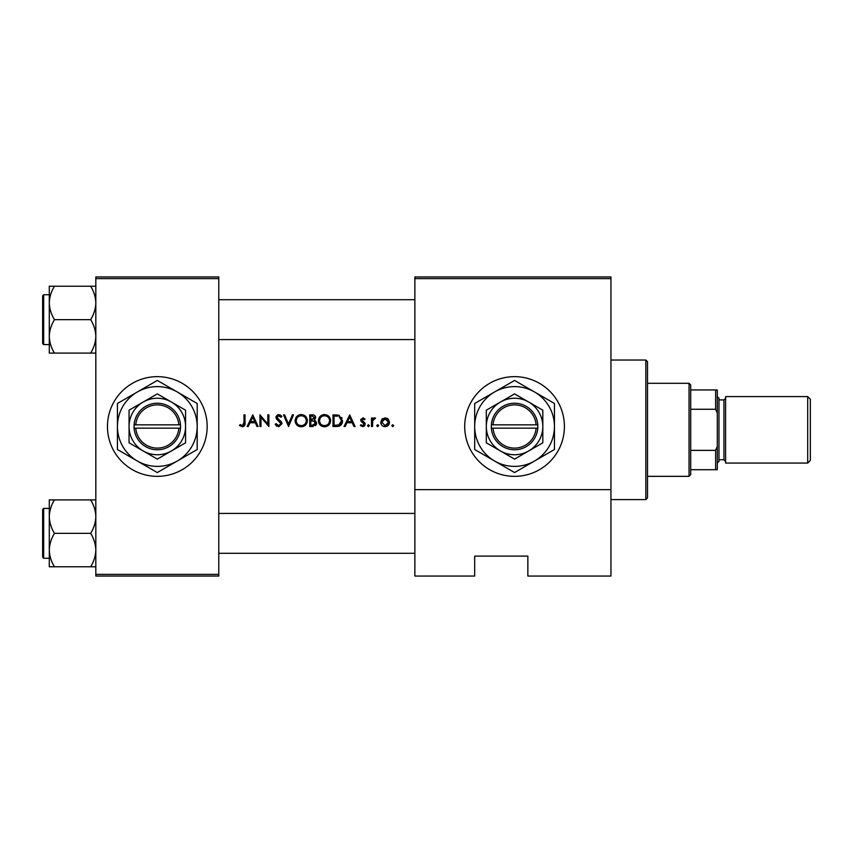 <?xml version="1.0" encoding="UTF-8"?>
<svg xmlns="http://www.w3.org/2000/svg" width="853" height="853" viewBox="0 0 853 853"><rect width="100%" height="100%" fill="white"/><g stroke="black" fill="none" stroke-linecap="round" stroke-linejoin="round"><path stroke-width="1.28" d="M157.304 376.653A49.847 49.847 0 0 0 107.457 426.5A49.847 49.847 0 0 0 157.304 476.347A49.847 49.847 0 0 0 207.162 426.5A49.847 49.847 0 0 0 157.304 376.653M514.572 376.653A49.847 49.847 0 0 0 464.714 426.5A49.847 49.847 0 0 0 514.572 476.347A49.847 49.847 0 0 0 564.419 426.5A49.847 49.847 0 0 0 514.572 376.653M252.776 414.867L247.114 426.5L248.255 426.5L250.025 422.768L255.292 422.768L257.009 426.5L258.15 426.5L252.776 414.867M275.146 424.261L278.686 426.799L282.012 423.653L276.937 417.234L278.643 415.763L280.914 417.256L281.863 416.541L278.76 414.569L275.892 417.288L276.543 419.058L280.968 423.632L278.686 425.604L276.127 423.664L275.146 424.261L276.127 423.664L276.585 424.367M301.173 414.569C297.462 414.942 295.447 417 295.127 420.732C295.479 424.453 297.526 426.468 301.258 426.799C305.001 426.457 307.027 424.421 307.357 420.678C307.037 416.914 304.969 414.878 301.173 414.569M324.439 414.569C320.728 414.942 318.713 417 318.393 420.732C318.745 424.453 320.792 426.468 324.524 426.799C328.256 426.457 330.292 424.421 330.623 420.678C330.292 416.914 328.234 414.878 324.439 414.569M349.709 414.867L344.047 426.5L345.188 426.5L346.947 422.768L352.225 422.768L353.942 426.5L355.083 426.5L349.709 414.867M368.421 424.709L367.462 425.679L368.421 426.649L369.392 425.679L368.421 424.709L369.392 425.679L368.421 426.649L367.462 425.679L368.421 424.709L369.392 425.679M377.676 424.709L376.706 425.679L377.676 426.649L378.636 425.679L377.676 424.709L378.636 425.679L377.676 426.649L376.706 425.679L377.676 424.709L378.572 425.306M392.732 424.709L391.762 425.679L392.732 426.649L393.702 425.679L392.732 424.709L393.702 425.679L392.732 426.649L391.762 425.679L392.732 424.709L393.702 425.679M385.129 417.853L381.899 419.26L380.726 422.278C380.971 424.965 382.443 426.425 385.129 426.649C387.816 426.425 389.277 424.965 389.522 422.278L388.36 419.249L385.129 417.853M371.481 418.002L371.481 426.5L372.526 426.5L372.718 420.721L375.512 418.141L374.606 417.853L372.526 419.249L372.526 418.002L371.481 418.002M365.073 419.058L362.898 417.853L360.744 420.081L364.178 424.24L362.674 425.604L360.99 424.709L360.297 425.498L362.728 426.649L365.223 424.197L364.828 422.875L361.789 420.039L362.898 418.898L364.359 419.793L365.073 419.058M333.011 426.5L336.615 426.5C340.347 426.468 342.33 424.581 342.554 420.828L339.046 415.283L333.011 414.867L333.011 426.5M309.746 414.867L309.746 426.5L312.891 426.5L316.602 423.195L314.362 420.22L315.706 417.746C315.418 415.71 314.192 414.739 312.017 414.867L309.746 414.867M283.495 414.867L288.57 426.5L293.485 414.867L292.376 414.867L288.495 424.037L284.614 414.867L283.495 414.867M259.941 426.5L260.986 426.5L260.986 417.362L268.887 426.5L268.887 414.867L267.842 414.867L267.842 424.026L259.941 414.867L259.941 426.5M243.979 414.867L243.979 422.608L242.369 425.604L240.119 424.559L239.512 425.455L242.316 426.799C244.438 426.415 245.344 425.05 245.024 422.725L245.024 414.867L243.979 414.867M610.951 576.052L527.858 576.052L527.858 556.113L474.684 556.113L474.684 576.052L414.867 576.052L414.867 276.948L610.951 276.948L610.951 576.052M95.824 278.611L95.824 276.948L218.784 276.948L218.784 278.611L95.824 278.611L95.824 574.389L218.784 574.389L218.784 576.052L95.824 576.052L95.824 574.389M218.784 278.611L218.784 574.389M610.951 278.611L414.867 278.611M610.951 489.643L414.867 489.643M381.899 419.26L382.57 418.652M386.91 418.194L387.688 418.642M384.255 426.575L383.445 426.351M382.005 425.391L381.483 424.751M387.059 425.029L388.488 422.278L385.129 425.604L381.771 422.278L385.129 418.898L388.488 422.278L388.243 420.987L385.129 418.898L382.4 420.305M384.468 425.551L385.791 425.551M382.016 420.987L381.835 422.939M373.39 418.269L374.275 417.874M372.868 420.262L372.644 421.105M362.898 417.853L363.527 417.949M361.875 419.612L362.898 418.898L364.359 419.793L362.472 418.983M362.077 420.806L364.828 422.875L365.223 424.197L364.828 422.875M364.807 425.583L363.986 426.329M360.297 425.498L360.99 424.709L362.674 425.604L364.178 424.24L361.139 421.393L360.883 419.228M360.99 424.709L362.674 425.604M364.178 424.24L363.89 423.429M361.139 421.393L360.744 420.081M349.623 417.138L351.671 421.574L347.523 421.574L349.623 417.138M335.357 414.867L339.046 415.283M341.701 417.48L342.096 418.269M342.458 422.011L342.181 423.12M341.914 423.728L341.403 424.559M339.185 426.169L337.82 426.447M339.121 416.648L341.509 420.828L338.716 425.007L334.056 425.306L334.056 416.061L337.617 416.211M336.413 416.104L334.866 416.061M341.477 421.499L341.467 420.102M341.445 419.953L341.328 419.388M341.221 419.026L340.763 418.087M335.389 425.306L339.345 424.751M339.921 424.389L341.349 422.171M318.425 420.134L318.5 419.548M319.086 417.842L321.592 415.283M323.031 414.729L323.831 414.601M326.731 414.963L327.883 415.55M327.904 415.56L328.831 416.317M330.527 419.537L330.601 420.081M330.623 420.678L330.186 423.024M328.853 425.018L327.947 425.775M327.925 425.796L325.729 426.692M324.524 426.799L322.167 426.361M321.101 425.796L320.206 425.061M319.374 424.069L318.862 423.109M318.489 421.872L318.425 421.329M329.493 421.659L329.578 420.678C329.279 423.728 327.584 425.38 324.481 425.604C321.442 425.37 319.758 423.749 319.438 420.732C319.726 417.693 321.41 416.04 324.481 415.763C327.563 416.008 329.258 417.65 329.578 420.678C329.258 417.65 327.563 416.008 324.481 415.763L323.596 415.837M323.511 425.519L325.473 425.519M329.077 422.875L329.407 422.011M320.301 417.906L319.438 420.732L320.291 423.472M322.626 425.284L323.34 425.487M323.18 415.933L322.317 416.243M315.279 420.657L316.57 422.693M316.538 423.898L316.335 424.517M315.994 425.093L315.471 425.658M313.925 419.249L314.661 417.767L310.791 419.793L310.791 416.061L312.209 416.061L314.661 417.767L314.533 417.085M312.752 416.083L312.209 416.061M311.494 419.793L312.315 419.761M314.992 421.819L313.659 421.115L315.557 423.195L312.273 425.306L310.791 425.306L310.791 420.987L313.659 421.115L311.484 420.987M313.723 425.199L315.557 423.195L315.354 422.32M312.273 425.306L313.136 425.274M295.159 420.134L295.234 419.548M295.82 417.842L298.326 415.283M299.776 414.729L300.565 414.601M303.465 414.963L305.566 416.317M307.261 419.537L307.336 420.081M307.357 420.678L306.92 423.024M305.587 425.018L304.681 425.775M304.66 425.796L302.463 426.692M301.258 426.799L298.913 426.361M297.836 425.796L296.94 425.061M296.119 424.069L295.575 423.077M295.234 421.872L295.159 421.329M302.207 415.859L301.226 415.763C304.297 416.008 306.003 417.65 306.312 420.678L306.227 419.708M306.12 419.271L305.267 417.65M303.519 416.296L302.655 415.965M306.227 421.659L306.312 420.678C306.014 423.728 304.318 425.38 301.226 425.604L302.207 425.519M305.822 422.875L306.142 422.011M300.245 425.519L301.226 425.604C298.177 425.37 296.492 423.749 296.172 420.732L296.545 422.63M296.545 422.64L297.025 423.472M299.36 425.284L300.075 425.487M297.047 417.906L296.172 420.732C296.471 417.693 298.145 416.04 301.226 415.763L300.341 415.837M299.915 415.933L299.062 416.243M276.83 426.265L275.967 425.498M278.27 425.562L279.102 425.572M280.914 424.048L279.667 421.574M280.968 423.632L280.552 422.491M279.08 421.105L278.451 420.636M276.543 419.058L275.892 417.288M275.945 416.733L277.673 414.761M278.76 414.569L280.488 415.091M280.562 415.144L281.565 416.147M280.051 416.296L277.46 416.147M276.969 416.925L278.089 419.047M276.937 417.234L279.272 419.9M280.157 420.582L281.095 421.478M281.394 421.851L281.938 423.056M252.691 417.138L254.748 421.574L250.59 421.574L252.691 417.138M244.971 424.122L244.822 425.05M239.512 425.455L240.119 424.559L242.369 425.604L243.819 424.527M243.862 424.378L243.979 422.608M645.838 360.03L647.502 361.693L647.502 497.949L645.838 499.613L645.838 360.03L610.951 360.03M218.784 299.712L414.867 299.712M218.784 339.59L414.867 339.59M95.824 499.901L90.653 499.901C93.883 505.104 95.611 510.68 95.824 516.619C95.621 522.494 93.905 528.071 90.653 533.349C93.883 538.552 95.611 544.129 95.824 550.068C95.621 555.943 93.905 561.519 90.653 566.787L54.475 566.787C51.233 561.583 49.517 556.007 49.293 550.068C49.495 544.193 51.223 538.616 54.475 533.349C51.233 528.135 49.517 522.569 49.293 516.619C49.495 510.755 51.223 505.179 54.475 499.901L49.293 499.901L49.293 566.787L54.475 566.787M42.65 557.276L42.65 509.422L43.652 508.42L43.652 558.267L42.65 557.276M90.653 499.901L54.475 499.901M90.653 533.349L54.475 533.349M90.653 566.787L95.824 566.787M414.867 553.288L218.784 553.288M414.867 513.41L218.784 513.41M49.293 302.932L49.293 336.381C49.495 330.506 51.223 324.929 54.475 319.651C51.233 314.448 49.517 308.871 49.293 302.932C49.495 297.057 51.223 291.481 54.475 286.213L49.293 286.213L49.293 302.932M43.652 344.58L42.65 343.578L42.65 295.724L43.652 294.733L43.652 344.58L49.293 344.58M95.824 286.213L90.653 286.213C93.883 291.417 95.611 296.993 95.824 302.932C95.621 308.807 93.905 314.384 90.653 319.651L54.475 319.651M90.653 286.213L54.475 286.213M90.653 319.651C93.883 324.865 95.611 330.431 95.824 336.381C95.621 342.245 93.905 347.821 90.653 353.099L54.475 353.099C51.233 347.896 49.517 342.32 49.293 336.381L49.293 353.099L54.475 353.099M90.653 353.099L95.824 353.099M689.043 383.296L690.706 384.959L690.706 474.684L689.043 476.347L689.043 383.296L647.502 383.296M690.706 450.373L715.635 450.373L717.298 446.439L717.298 469.704L715.635 469.704L715.635 450.373M690.706 389.938L717.298 389.938L717.298 446.439M717.298 413.204L715.635 409.269L715.635 389.938M690.706 409.269L715.635 409.269M690.706 469.704L715.635 469.704M810.35 399.247L810.35 460.396L807.695 463.062L807.695 396.592L810.35 399.247M717.298 396.592L718.962 398.255L718.962 461.398L717.298 463.062M807.695 463.062L725.604 463.062L725.604 396.592L807.695 396.592M135.766 428.163L180.569 428.163L180.505 424.837A23.266 23.266 0 0 0 157.304 403.234A23.266 23.266 0 0 0 134.102 424.837L134.038 428.163L135.766 428.163A21.602 21.602 0 0 0 157.304 448.102A21.602 21.602 0 0 0 178.842 428.163M134.102 428.163A23.266 23.266 0 0 0 157.304 449.766A23.266 23.266 0 0 0 180.505 428.163M185.559 410.186L157.304 393.883L129.059 410.186L129.059 442.814L157.304 459.117L185.559 442.814L185.559 410.186M129.059 410.186L129.059 442.814M177.243 461.036A39.878 39.878 0 0 0 177.243 391.964A39.878 39.878 0 0 0 117.426 426.5A39.878 39.878 0 0 0 177.243 461.036L197.192 449.52L197.192 403.48L157.304 380.449L117.426 403.48L117.426 449.52L157.304 472.551L177.243 461.036M171.432 450.96A28.245 28.245 0 0 0 171.432 402.04A28.245 28.245 0 0 0 129.059 426.5A28.245 28.245 0 0 0 171.432 450.96M180.505 424.837L134.102 424.837M178.842 424.837A21.602 21.602 0 0 0 157.304 404.898A21.602 21.602 0 0 0 135.766 424.837M493.034 428.163L537.838 428.163L537.774 424.837A23.266 23.266 0 0 0 514.572 403.234A23.266 23.266 0 0 0 491.36 424.837L491.307 428.163L493.034 428.163A21.602 21.602 0 0 0 514.572 448.102A21.602 21.602 0 0 0 536.111 428.163M491.36 428.163A23.266 23.266 0 0 0 514.572 449.766A23.266 23.266 0 0 0 537.774 428.163M542.817 410.186L514.572 393.883L486.317 410.186L486.317 442.814L514.572 459.117L542.817 442.814L542.817 410.186M486.317 410.186L486.317 442.814M534.511 461.036A39.878 39.878 0 0 0 534.511 391.964A39.878 39.878 0 0 0 474.684 426.5A39.878 39.878 0 0 0 534.511 461.036L554.45 449.52L554.45 403.48L514.572 380.449L474.684 403.48L474.684 449.52L514.572 472.551L534.511 461.036M528.689 450.96A28.245 28.245 0 0 0 528.689 402.04A28.245 28.245 0 0 0 486.317 426.5A28.245 28.245 0 0 0 528.689 450.96M537.774 424.837L491.36 424.837M536.111 424.837A21.602 21.602 0 0 0 514.572 404.898A21.602 21.602 0 0 0 493.034 424.837M718.962 459.735L723.941 459.735L723.941 399.908L725.604 398.255M645.838 499.613L610.951 499.613M43.652 558.267L49.293 558.267M43.652 508.42L49.293 508.42M43.652 294.733L49.293 294.733M689.043 476.347L647.502 476.347M723.941 459.735L725.604 461.398M718.962 399.908L723.941 399.908"/></g></svg>
